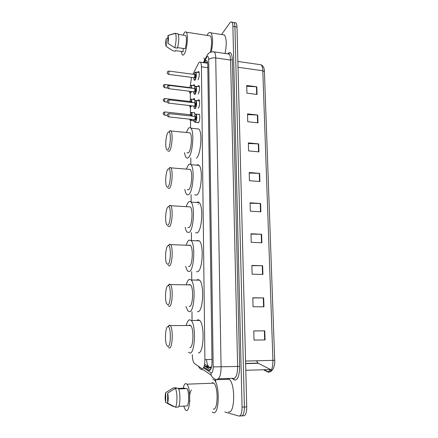 <?xml version="1.0" encoding="UTF-8"?>
<svg xmlns="http://www.w3.org/2000/svg" width="438" height="438" viewBox="0 0 438 438"><rect width="100%" height="100%" fill="white"/><g stroke="black" fill="none" stroke-linecap="round" stroke-linejoin="round"><path stroke-width="0.66" d="M194.16 120.209L193.804 120.795L192.884 120.614M193.689 112.714L194.483 112.533L195.03 114.745M193.191 99.464L193.607 98.698L194.373 98.534L194.91 101.2M193.103 85.591L193.486 84.873L194.264 84.676L194.779 86.992M198.359 114.362L199.208 114.187C200.275 115.112 199.744 121.446 198.496 122.656L197.527 122.459M197.817 100.756L198.255 99.963L199.071 99.804C200.111 100.707 199.575 106.949 198.343 108.224M197.702 86.51L198.107 85.771L198.934 85.574C199.947 86.45 199.405 92.604 198.195 93.951M197.587 72.418L197.96 71.733L198.797 71.493C199.635 73.989 199.383 76.765 198.047 79.826M204.612 364.115L211.116 368.424M192.315 354.687C192.419 358.985 193.065 361.892 194.253 363.414L202.181 368.829C203.884 368.44 204.792 365.374 204.902 359.631L201.425 66.833C201.381 64.49 201.058 62.957 200.456 62.234C199.838 61.627 199.153 62.032 198.409 63.455L192.939 74.268M191.51 77.373L190.267 86.007M190.322 93.349L190.371 99.848M190.431 107.25L190.475 113.02M190.53 120.477L190.585 127.929M190.815 157.937L190.864 164.6M191.094 194.62L191.149 202.022M191.384 232.583L191.439 240.188M191.68 271.598L191.74 279.411M191.986 311.708L192.047 319.745M194.012 106.188L193.678 106.746M193.897 92.248L193.558 92.84M203.856 367.099L209.211 370.597C210.974 370.225 211.904 367.164 212.014 361.416L207.782 65.267C207.727 62.941 207.393 61.413 206.774 60.69C206.134 60.077 205.427 60.488 204.661 61.922L204.223 62.76M221.562 34.536L229.835 22.913C230.58 21.889 231.248 21.648 231.839 22.185C232.469 22.847 232.813 24.243 232.879 26.373L242.066 407.137C241.99 413.083 240.922 416.056 238.869 416.051L224.842 412.016M215.748 382.347L215.699 379.034M234.839 22.677L235.918 22.858C236.558 23.521 236.914 24.917 236.985 27.041L246.742 406.897L244.404 407.017C244.333 412.952 243.26 415.919 241.185 415.919C243.26 415.919 244.333 412.952 244.404 407.017L234.932 26.707L244.404 407.017L242.066 407.137M232.808 22.343L233.881 22.519C234.516 23.187 234.867 24.583 234.932 26.707C234.867 24.583 234.516 23.187 233.881 22.519L231.839 22.185M206.282 63.05L206.72 62.212L204.661 61.922M198.392 204.25L198.387 203.977M210.382 369.913L204.272 365.801M271.357 369.973L270.273 369.76M246.731 86.27L256.81 86.801L246.709 85.481L246.928 93.168L257.062 94.444L256.81 86.801M247.541 114.586L257.73 115.046L247.525 113.88L247.749 121.726L257.987 122.854L257.73 115.046M248.373 143.511L258.672 143.894L248.357 142.881L248.587 150.902L258.929 151.871L258.672 143.894M249.227 173.059L259.63 173.366L249.211 172.523L249.446 180.713L259.893 181.513L259.63 173.366M253.766 330.964L264.755 330.827L253.766 330.925L254.029 340.091L265.05 339.937L264.755 330.827M252.819 297.955L263.681 297.911L252.814 297.802L253.071 306.764L263.972 306.814L263.681 297.911M251.888 265.68L262.636 265.735L251.883 265.428L252.135 274.183L262.915 274.44L262.636 265.735M250.985 234.122L261.612 234.264L250.974 233.772L251.22 242.334L261.886 242.778L261.612 234.264M250.093 203.254L260.61 203.484L250.082 202.81L250.322 211.187L260.878 211.811L260.61 203.484M246.742 406.897C246.671 412.826 245.587 415.788 243.501 415.788L241.984 415.876M256.394 360.786L258.267 363.294L270.98 369.738M212.775 379.056L214.089 379.784C220.079 384.465 219.334 415.498 213.262 412.64L212.216 411.983M227.185 378.547L229.216 379.242C235.584 383.869 234.916 414.627 228.466 411.819M183.183 388.205C183.883 385.018 184.825 383.48 186.002 383.6L186.895 384.181C191.05 387.964 190.366 412.645 186.145 410.433L185.4 409.897L183.692 406.103M212.315 382.615L213.843 383.162C218.54 386.869 217.976 411.173 213.213 409.026M178.375 388.397L184.967 388.134L184.967 388.692M165.695 402.495C164.945 398.952 164.951 395.645 165.706 392.585L165.695 402.495L173.366 406.524L173.941 406.497M165.706 392.585L173.344 387.909L176.262 387.794L176.262 388.347M178.781 406.349L187.201 405.933C189.189 403.59 189.106 391.95 187.103 388.61L178.627 388.949M191.362 389.919C189.681 392.727 189.194 396.604 189.9 401.553M167.644 393.116C168.422 396.68 168.416 400.025 167.639 403.141L167.644 393.116L175.359 388.386C177.456 391.846 177.494 404.893 175.397 407.22L178.359 407.072C180.489 404.745 180.44 391.725 178.31 388.265L175.359 388.386M167.639 403.141L175.397 407.22M167.902 326.622L168.159 326.644C171.225 326.951 170.973 347.044 167.891 346.513L166.637 345.155C164.529 340.665 165.493 326.496 167.902 326.622M168.082 326.436L169.353 325.1L170.305 325.609C173.382 328.714 172.534 348.708 169.347 348.029L168.493 347.515M189.807 347.668C193.339 348.33 194.138 328.566 190.711 325.5L189.649 324.991L188.794 325.511M186.385 325.007C187.256 321.771 188.335 320.019 189.616 319.751L191.209 320.49C196.251 324.958 195.047 354.172 189.84 353.012L188.488 352.267M196.782 320.474L198.042 319.729L199.701 320.468C204.957 324.914 203.779 353.986 198.365 352.836M167.935 285.571L168.345 285.56C171.258 285.861 170.858 304.711 167.918 304.903L166.571 303.633C164.617 299.444 165.624 286.019 167.935 285.571M168.444 285.05L169.358 284.12L170.459 284.569C173.349 287.476 172.402 306.315 169.358 306.408L168.356 305.932M189.134 306.507L189.528 306.507C192.901 306.419 193.82 287.793 190.596 284.908L189.375 284.459L188.762 284.875M186.358 284.41C187.196 281.519 188.187 279.838 189.342 279.367L191.171 280.008C195.912 284.213 194.521 311.741 189.561 311.703L187.962 311.002L185.997 306.49M196.761 280.117L197.653 279.532L199.558 280.172C204.497 284.361 203.123 311.763 197.965 311.719L197.45 311.719M167.962 245.663L168.515 245.581C171.274 245.86 170.754 263.616 167.946 264.459L166.517 263.315C164.704 259.406 165.745 246.627 167.962 245.663M168.827 244.815L170.015 244.18L170.601 244.623C173.311 247.344 172.276 265.171 169.364 265.954L168.225 265.565M188.455 266.468L189.254 266.49C192.479 265.724 193.497 248.094 190.475 245.389L189.112 245.045L188.74 245.324M186.331 244.941C187.119 242.334 188.033 240.719 189.074 240.09L191.116 240.577C195.567 244.519 194.029 270.58 189.287 271.538L187.469 270.952L185.575 266.392M196.755 240.807L197.275 240.429L199.399 240.916C204.037 244.853 202.504 270.788 197.582 271.741L196.443 271.713M167.989 206.851L168.674 206.665C171.285 206.922 170.661 223.714 167.973 225.132C167.409 225.515 166.905 225.187 166.473 224.152C164.792 220.495 165.854 208.28 167.989 206.851M169.21 205.696L170.174 205.318L170.727 205.734C173.262 208.274 172.161 225.214 169.375 226.616L168.115 226.353M187.82 227.508L188.992 227.563C192.074 226.194 193.174 209.435 190.349 206.906L170.727 205.734M186.298 206.55C187.037 204.185 187.88 202.624 188.816 201.874C189.599 201.288 190.338 201.381 191.05 202.153C195.217 205.844 193.558 230.618 189.024 232.474L187.01 232.058C186.238 231.171 185.63 229.611 185.181 227.377M196.75 202.509L196.908 202.378C197.719 201.798 198.491 201.891 199.23 202.663C203.571 206.353 201.913 231.007 197.204 232.846L195.49 232.77M168.017 169.09L168.822 168.772C171.285 168.997 170.568 184.94 168 186.878C167.404 187.415 166.883 187.146 166.44 186.084C164.885 182.662 165.964 170.935 168.017 169.09M169.386 167.842L170.322 167.469L170.836 167.858C173.213 170.223 172.057 186.396 169.38 188.351L168.017 188.241M187.234 189.583L188.734 189.687C191.691 187.771 192.857 171.778 190.207 169.413L188.696 169.292M186.281 169.095L188.564 164.683C189.413 163.883 190.212 163.889 190.963 164.704C194.866 168.159 193.109 191.806 188.767 194.467C187.984 195.08 187.256 195.014 186.583 194.269C185.805 193.372 185.219 191.756 184.82 189.413M196.739 165.181C197.554 164.551 198.321 164.617 199.044 165.372C203.112 168.827 201.343 192.364 196.837 195.003L194.614 194.855M168.039 132.336L168.953 131.865C171.28 132.052 170.491 147.25 168.028 149.648C167.398 150.344 166.862 150.152 166.418 149.073C164.973 145.859 166.062 134.554 168.039 132.336M169.391 131.148L170.453 130.595L170.935 130.962C173.158 133.163 171.959 148.663 169.386 151.11L167.929 151.192M186.867 152.884L188.482 152.818C191.318 150.415 192.539 135.085 190.059 132.878L188.668 132.741M186.303 132.5L188.318 128.471C189.232 127.436 190.076 127.343 190.864 128.192C194.516 131.422 192.682 154.088 188.515 157.472C187.667 158.299 186.889 158.321 186.177 157.538C185.427 156.656 184.874 155.036 184.513 152.67M196.728 128.799L198.847 129.013C202.652 132.249 200.807 154.806 196.481 158.162M207.021 35.401L207.787 34.049C208.926 32.374 209.955 31.979 210.875 32.861C212.95 36.261 213.109 42.617 211.34 51.925M222.614 34.706L224.398 34.985C226.577 38.254 226.802 44.413 225.072 53.474M183.188 35.155L184.102 33.146C184.907 31.815 185.619 31.492 186.249 32.177C188.537 34.23 187.059 49.998 184.217 53.994C183.451 55.177 182.772 55.44 182.186 54.788L181.184 51.432M208.915 35.697L210.24 35.9C211.992 37.454 212.008 46.105 210.251 52.325M183.248 48.448L183.04 51.7M183.265 51.733L175.545 50.616L175.545 51.158L175.205 51.109M166.199 46.39L166.09 46.225C165.542 44.671 165.58 42.157 166.21 38.697L166.199 46.39L172.391 50.534M166.21 38.697L167.918 38.04M175.545 51.158L172.961 50.786M177.51 47.611L185.137 48.722C186.593 44.386 186.873 36.721 185.624 35.527L185.06 35.44M204.623 60.115L203.971 57.893M167.924 35.538C168.603 36.869 168.603 39.458 167.918 43.296L167.924 35.538L175.337 33.398C176.618 34.679 176.262 43.138 174.74 47.747L177.352 48.131C178.896 43.526 179.241 35.084 177.948 33.797L177.308 33.556M168.515 35.303L175.184 33.239M167.918 43.296L174.74 47.747M209.588 367.416L211.428 367.362M208.68 366.809C207.623 365.374 206.878 362.971 206.451 359.593M211.061 368.582L209.315 367.422L204.305 365.681M211.987 359.456L204.902 359.631M207.815 67.709L201.425 66.833M203.517 367.816L211.291 373.045C212.485 372.809 213.114 370.762 213.186 366.896L208.68 59.606C208.526 56.661 207.924 55.763 206.867 56.929L203.834 62.705M212.884 51.722L214.346 51.903C215.189 52.856 215.649 54.865 215.726 57.931L221.081 366.918C220.949 374.698 219.652 378.788 217.182 379.193M227.776 53.759C230.383 51.038 231.916 52.998 232.37 59.65L239.619 366.447L213.186 366.896M207.475 54.745L206.692 56.113L206.572 57.422M239.619 366.447C239.498 375.131 237.949 379.697 234.976 380.135L231.883 378.355M218.338 378.832L232.775 378.322L233.525 378.613C236.148 378.208 237.511 374.151 237.62 366.442L230.591 60.066C230.498 57.022 229.999 55.024 229.096 54.066L227.585 53.847M239.657 416.007L241.185 415.919M232.879 26.373L236.985 27.041M211.302 375.3L203.539 369.896C201.217 369.853 199.586 368.73 198.66 366.524M208.68 59.606C210.07 58.183 212.419 57.624 215.726 57.931L230.591 60.066L232.37 59.65M233.64 378.624L234.127 379.806M210.946 372.908C210.974 375.733 212.189 377.638 214.593 378.624M206.785 367.487L209.019 367.427M207.426 63.209L207.59 62.891M209.961 370.356L208.707 370.395M263.829 369.962L268.478 372.256C271.396 371.791 272.879 367.827 272.934 360.359L274.692 360.26C275.321 366.798 271.795 371.813 269.934 371.714L268.242 371.9L270.295 369.776M267.634 371.993L268.242 371.9L264.557 369.94M237.867 61.457L261.043 64.775C263.293 65.82 264.415 68.142 264.426 71.744L262.805 70.748C262.669 67.731 262.083 65.744 261.043 64.775L259.329 64.534M245.565 361.065L272.934 360.359L262.805 70.748L238.015 67.282M270.306 369.535L245.8 370.296M258.267 363.294L245.63 363.639M260.232 203.467L260.5 211.789M261.229 234.253L261.502 242.761M262.247 265.724L262.532 274.429M263.293 297.911L263.583 306.814M264.36 330.832L264.656 339.943M259.258 173.344L259.52 181.485M258.3 143.867L258.557 151.833M257.369 115.019L257.621 122.81M256.449 86.768L256.701 94.4M195.589 122.082L194.866 122.175C194.527 122.273 194.28 121.43 194.133 119.64C194.258 121.649 194.647 122.361 195.321 121.791C196.81 120.264 196.733 112.522 195.249 114.471L194.472 116.398L195.271 114.378L196.251 114.132C197.1 116.645 196.881 119.3 195.589 122.082M195.178 116.426L195.266 116.3C196.021 116.65 196.032 117.871 195.304 119.957L194.839 119.766M168.663 116.897L194.746 119.705L195.036 119.667L195.074 116.464M168.718 116.831L168.466 116.875C166.243 115.544 167.562 115.331 167.425 114.422C167.157 114.198 167.672 113.924 168.975 113.606L168.718 116.831M167.36 114.827L167.36 115.358L167.36 114.827M195.709 114.055L199.399 114.477M168.778 113.584L195.217 116.431M195.611 100.483L196.136 100.559C196.958 103.018 196.733 105.651 195.457 108.465L194.724 108.591C194.39 108.706 194.149 107.863 194.007 106.056M194.023 106.056C194.122 108.087 194.51 108.794 195.189 108.175C196.673 106.549 196.596 98.889 195.124 100.926L194.368 102.815L195.14 100.839L196.136 100.559L199.509 100.959M195.063 102.848L195.14 102.738C195.89 103.034 195.901 104.239 195.173 106.363L194.707 106.182M168.657 103.133L194.614 106.122L194.91 106.073L194.965 102.886M168.729 103.05L168.471 103.111C166.259 101.764 167.584 101.539 167.436 100.669C167.179 100.422 167.699 100.143 168.986 99.842L168.729 103.05M167.371 101.058L167.371 101.583L167.371 101.058M168.8 99.826L195.102 102.853M195.507 86.226L196.01 86.297C196.81 88.695 196.58 91.318 195.321 94.165L194.576 94.329C194.242 94.438 194.007 93.595 193.881 91.783M193.892 91.783C193.985 93.847 194.368 94.542 195.058 93.874C196.531 92.15 196.454 84.567 194.992 86.702L194.258 88.547L195.003 86.614L196.01 86.297L199.361 86.719M194.943 88.586L195.009 88.492C195.748 88.728 195.764 89.921 195.041 92.079L194.565 91.914M168.652 88.679L194.477 91.86L194.779 91.788L194.844 88.618M168.734 88.58L168.471 88.657C166.276 87.304 167.606 87.063 167.447 86.226C167.201 85.957 167.721 85.678 168.997 85.388L168.734 88.58M167.387 86.598L167.387 87.118L167.387 86.598M168.816 85.372L194.981 88.596M195.189 80.012L194.428 80.214C194.094 80.335 193.87 79.486 193.755 77.663C193.842 79.76 194.231 80.444 194.926 79.721C196.388 77.898 196.312 70.403 194.861 72.626L194.154 74.427L194.872 72.544L195.89 72.188C196.662 74.531 196.432 77.137 195.189 80.012M194.828 74.476L194.877 74.4C195.616 74.569 195.627 75.752 194.91 77.948L194.428 77.794M168.646 74.378L194.341 77.74L194.647 77.657L194.724 74.504M168.739 74.268L168.471 74.356C166.391 72.932 167.54 73.217 167.453 71.936C167.349 71.629 167.864 71.35 169.008 71.093L168.739 74.268M167.398 72.292L167.398 72.807L167.398 72.292M195.403 72.117L199.219 72.631M168.833 71.071L194.861 74.482M191.099 112.413L191.598 112.478C192.025 113.064 192.183 114.285 192.074 116.136M191.433 119.35L190.963 120.231L190.278 120.335L189.692 119.163M189.714 119.163C189.933 120.149 190.262 120.412 190.7 119.952L191.067 119.311M191.74 116.097C191.822 113.316 191.461 112.227 190.645 112.823L189.906 114.696L190.661 112.736L191.598 112.478L194.669 112.823M190.574 114.723L190.656 114.603C191.039 114.302 191.22 114.783 191.214 116.043M164.797 111.931L164.496 115.139C163.232 114.219 162.892 113.426 163.473 112.752C163.221 112.528 163.719 112.259 164.978 111.947L190.47 114.761M163.407 113.661L163.407 113.141L163.407 113.661M190.88 116.004L190.607 114.734M191.023 99.196L191.505 99.262L191.981 102.536M191.433 105.755L190.859 106.976L190.163 107.107L189.528 105.536M189.544 105.542C189.736 106.85 190.087 107.239 190.596 106.691L191.077 105.717M191.647 102.497C191.68 99.93 191.307 98.977 190.541 99.634L189.824 101.474L190.557 99.552L191.505 99.262L194.795 99.656M190.486 101.507L190.557 101.397C190.886 101.079 191.072 101.424 191.116 102.432M164.836 98.539L164.518 101.747C163.254 100.756 162.914 99.968 163.5 99.366C163.379 99.097 163.883 98.829 165.011 98.555L190.382 101.539M163.44 100.253L163.44 99.744L163.44 100.253M190.776 102.393L190.519 101.512M190.941 85.311L191.411 85.377L191.882 88.252M191.411 91.482L190.749 93.048L190.043 93.217L189.391 91.23M189.402 91.23C189.55 92.878 189.911 93.393 190.492 92.763L191.072 91.438M191.548 88.208C191.526 85.886 191.154 85.076 190.437 85.782L189.742 87.573L190.453 85.7L191.411 85.377L194.675 85.788M190.393 87.616L190.984 88.137M164.874 84.468L164.54 87.671C163.286 86.669 162.952 85.881 163.533 85.306C163.418 85.021 163.921 84.748 165.044 84.485L190.289 87.644M163.473 86.171L163.473 85.662L163.473 86.171M190.634 88.093L190.421 87.622M193.065 120.899L193.623 120.959M197.719 122.749L198.321 122.815M209.216 367.164L211.488 367.099M207.645 63.242L200.456 62.234M227.963 53.901C228.921 53.212 229.353 53.113 229.266 53.611L229.096 54.066L214.346 51.903C208.389 51.52 207.946 54.564 207.163 55.237L203.325 62.634M198.31 366.283L198.994 367.263M206.495 367.296L207.541 367.263M264.426 71.744L274.692 360.26M235.918 22.858L233.881 22.519M257.949 363.091L245.625 363.425M214.089 379.784L229.216 379.242M186.895 384.181L213.843 383.162M168.159 326.644L169.648 325.122M170.305 325.609L190.711 325.5M191.209 320.49L199.701 320.468M168.345 285.56L169.84 284.103M170.459 284.569L190.596 284.908M191.171 280.008L199.558 280.172M168.515 245.581L170.015 244.18M170.601 244.623L190.475 245.389M191.116 240.577L199.399 240.916M168.674 206.665L170.174 205.318M191.05 202.153L199.23 202.663M168.822 168.772L170.322 167.469M170.836 167.858L190.207 169.413M190.963 164.704L199.044 165.372M168.953 131.865L170.453 130.595M170.935 130.962L190.059 132.878M190.864 128.192L198.847 129.013M210.875 32.861L224.398 34.985M186.249 32.177L210.24 35.9M178.266 34.399L185.624 35.527M175.337 33.398L177.948 33.797M195.425 122.235L198.567 122.569M190.798 120.39L193.864 120.718M164.677 115.161L167.245 115.44M164.688 101.764L167.321 102.07M164.704 87.693L167.53 88.038"/></g></svg>
